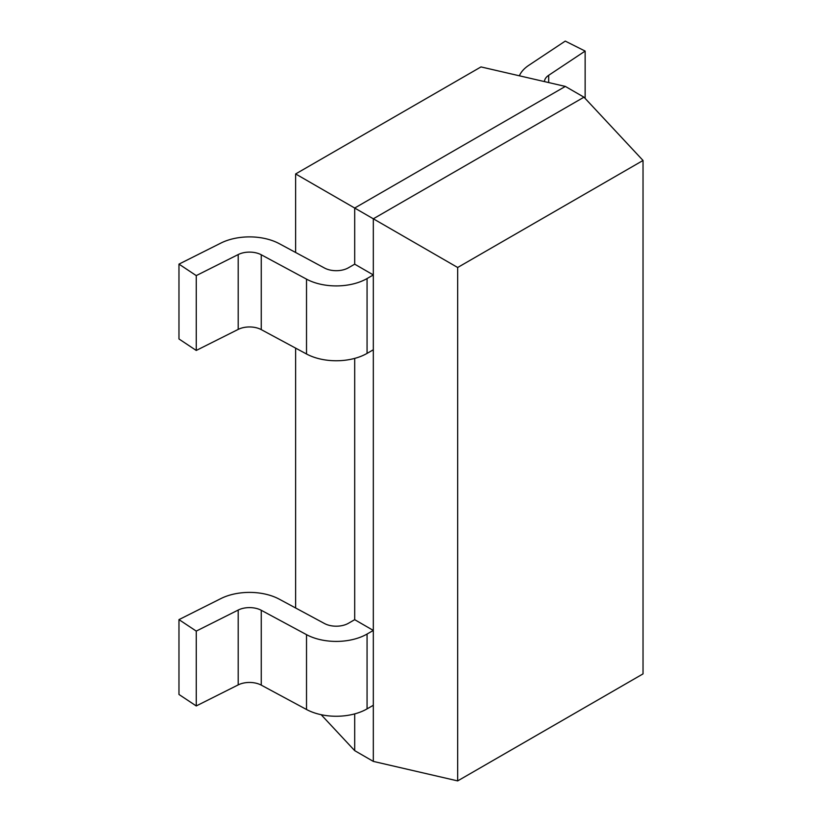 <?xml version="1.0" encoding="UTF-8"?>
<svg xmlns="http://www.w3.org/2000/svg" width="822" height="822" viewBox="0 0 822 822"><rect width="100%" height="100%" fill="white"/><g stroke="black" fill="none" stroke-linecap="round" stroke-linejoin="round"><path stroke-width="1.23" d="M643.03 160.475L457.669 267.489L457.669 780.9L643.03 673.886L643.03 160.475L583.98 97.181L373.322 218.796L354.693 208.038L354.693 264.17L373.322 274.928L373.322 349.771L367.064 353.388A43.576 25.163 180 0 1 306.524 353.994L261.262 329.622A17.231 9.946 0 0 0 238.205 329.396L196.253 350.449L178.97 338.962L178.97 264.119L220.923 243.065A43.576 25.163 180 0 1 279.233 243.651L324.495 268.023A17.231 9.946 0 0 0 348.436 267.787L354.693 264.17M354.693 358.392L354.693 619.675L373.322 630.433L373.322 705.266L367.064 708.883A43.576 25.163 180 0 1 306.524 709.499L261.262 685.127A17.231 9.946 0 0 0 238.205 684.89L196.253 705.944L178.97 694.467L178.97 619.624L220.923 598.57A43.576 25.163 180 0 1 279.233 599.156L324.495 623.528A17.231 9.946 0 0 0 348.436 623.282L354.693 619.675M354.693 713.886L354.693 750.64L373.322 761.398L373.322 218.796L457.669 267.489M583.98 97.181L565.341 86.423L354.693 208.038L295.632 173.945L480.993 66.921L565.341 86.423M457.669 780.9L373.322 761.398M321.155 714.698L354.693 750.64M295.632 607.982L295.632 348.127M295.632 252.488L295.632 173.945M373.322 630.433L367.064 634.039A43.576 25.163 180 0 1 306.524 634.656L261.262 610.284A17.231 9.946 0 0 0 238.205 610.047L196.253 631.101L196.253 705.944M196.253 631.101L178.97 619.624M544.452 81.594A17.231 9.946 180 0 1 548.675 75.305L585.141 51.077L585.141 98.434M585.141 51.077L565.259 41.1L528.793 65.318A43.576 25.163 0 0 0 519.37 75.799M373.322 274.928L367.064 278.545A43.576 25.163 180 0 1 306.524 279.151L261.262 254.779A17.231 9.946 0 0 0 238.205 254.553L196.253 275.606L196.253 350.449M196.253 275.606L178.97 264.119M367.064 634.039L367.064 708.883M306.524 634.656L306.524 709.499M261.262 610.284L261.262 685.127M238.205 610.047L238.205 684.89M548.675 75.305L548.675 82.57M367.064 278.545L367.064 353.388M306.524 279.151L306.524 353.994M261.262 254.779L261.262 329.622M238.205 254.553L238.205 329.396"/></g></svg>
